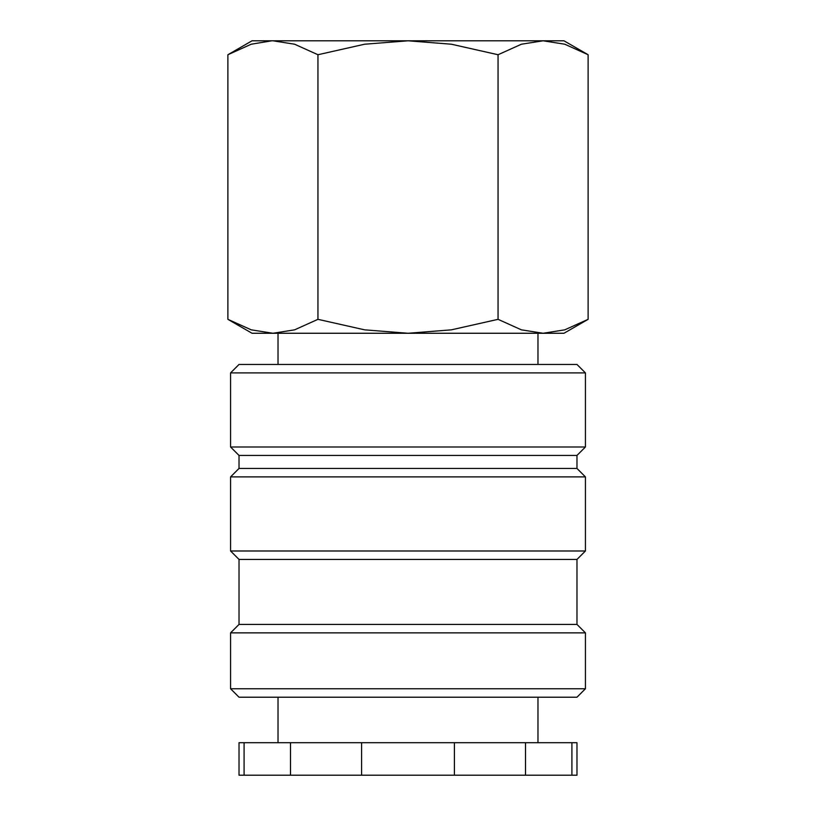 <?xml version="1.0" encoding="UTF-8"?>
<svg xmlns="http://www.w3.org/2000/svg" width="816" height="816" viewBox="0 0 816 816"><rect width="100%" height="100%" fill="white"/><g stroke="black" fill="none" stroke-linecap="round" stroke-linejoin="round"><path stroke-width="1.22" d="M537.979 364.456L537.979 333.265M278.021 333.265L278.021 364.456M585.429 372.902L576.973 364.456L239.027 364.456L230.571 372.902L230.571 446.995L239.027 455.44L239.027 468.445L230.571 476.891L230.571 550.984L239.027 559.429L239.027 624.424L230.571 632.869L230.571 688.765L239.027 697.211L576.973 697.211L585.429 688.765L585.429 632.869L576.973 624.424L576.973 559.429L585.429 550.984L585.429 476.891L576.973 468.445L576.973 455.44L585.429 446.995L585.429 372.902L230.571 372.902M537.979 742.703L537.979 697.211M278.021 697.211L278.021 742.703M244.086 742.703L239.027 742.703L239.027 775.2L290.496 775.2L290.496 742.703L244.086 742.703L244.086 775.2M571.914 775.2L576.973 775.2L576.973 742.703L525.504 742.703L525.504 775.2L571.914 775.2L571.914 742.703M588.112 54.733L563.978 40.8L543.079 40.8L564.774 44.217L588.112 54.733L588.112 319.331L564.774 329.837L543.079 333.265L563.978 333.265L588.112 319.331M252.022 40.8L227.888 54.733L251.226 44.217L271.81 40.8L408 40.8L451.381 44.217L498.056 54.733L521.393 44.217L543.079 40.8L408 40.8L364.619 44.217L317.944 54.733L294.607 44.217L272.921 40.8L252.022 40.8M227.888 319.331L252.022 333.265L543.079 333.265L521.393 329.837L498.056 319.331L451.381 329.837L408 333.265L364.619 329.837L317.944 319.331L294.607 329.837L272.921 333.265L251.226 329.837L227.888 319.331L227.888 54.733M317.944 319.331L317.944 54.733M498.056 319.331L498.056 54.733M361.59 742.703L361.59 775.2L454.41 775.2L454.41 742.703L290.496 742.703M454.41 775.2L525.504 775.2M290.496 775.2L361.59 775.2M454.41 742.703L525.504 742.703M230.571 688.765L585.429 688.765M230.571 632.869L585.429 632.869M239.027 624.424L576.973 624.424M239.027 559.429L576.973 559.429M230.571 550.984L585.429 550.984M230.571 476.891L585.429 476.891M239.027 468.445L576.973 468.445M239.027 455.44L576.973 455.44M230.571 446.995L585.429 446.995"/></g></svg>
